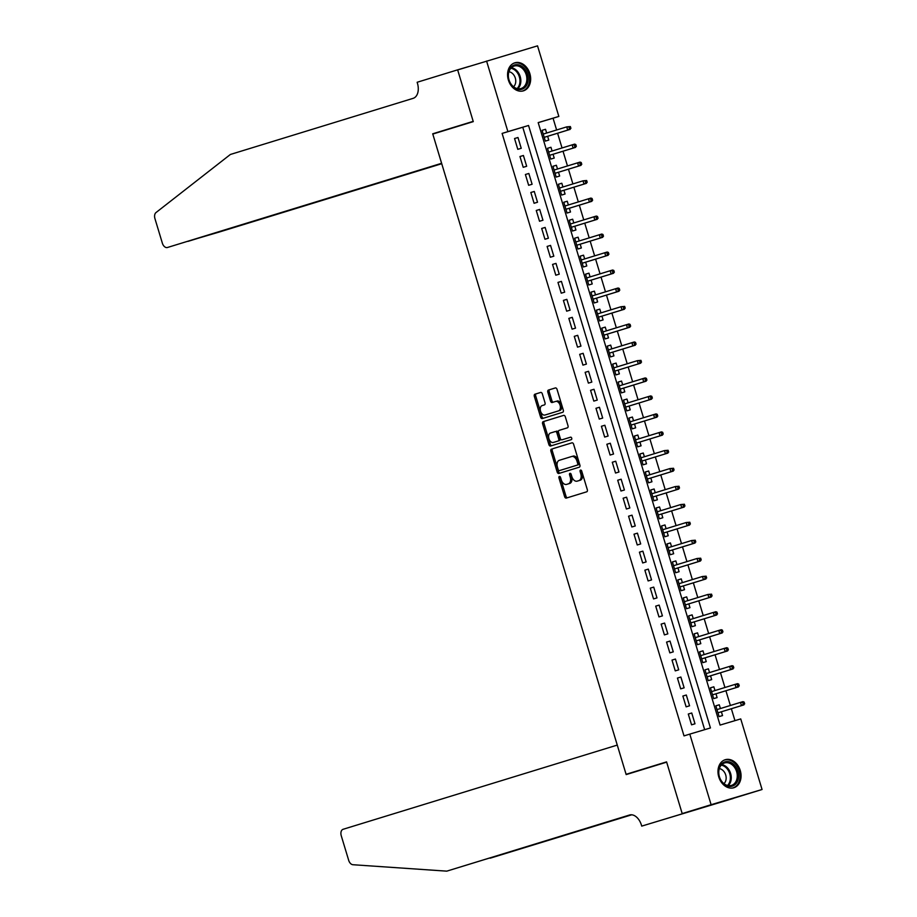 <?xml version="1.0" encoding="UTF-8"?>
<svg xmlns="http://www.w3.org/2000/svg" width="917" height="917" viewBox="0 0 917 917"><rect width="100%" height="100%" fill="white"/><g stroke="black" fill="none" stroke-linecap="round" stroke-linejoin="round"><path stroke-width="1.38" d="M559.381 476.439A1.295 0.837 -106.6 0 0 558.957 477.917L564.62 496.67A1.845 1.192 -106.6 0 0 566.282 498.091L586.72 491.81A1.845 1.192 -106.6 0 0 587.327 489.701L581.665 470.948A1.295 0.837 -106.6 0 0 580.071 471.43L580.805 473.86A5.903 3.806 -106.6 0 1 578.879 480.623L577.171 481.15A5.903 3.806 -106.6 0 1 577.16 481.15A5.903 3.806 -106.6 0 1 571.841 476.611L571.108 474.192A1.295 0.837 -106.6 0 0 569.514 474.674L570.248 477.104A5.903 3.806 -106.6 0 1 568.322 483.867L566.614 484.394A5.903 3.806 -106.6 0 0 566.614 484.394A5.903 3.806 -106.6 0 1 561.273 479.855L560.539 477.425A1.295 0.837 -106.6 0 0 559.381 476.439L559.381 476.439M560.253 476.851A1.295 0.837 -106.6 0 0 560.333 477.505L565.995 496.269A1.845 1.192 -106.6 0 0 567.531 497.713M581.367 470.364A1.295 0.837 -106.6 0 0 581.447 471.017L582.18 473.447L580.805 473.86M570.81 473.608A1.295 0.837 -106.6 0 0 570.89 474.261L571.623 476.691L570.248 477.104M529.854 73.624A14.649 11.21 -107.1 0 1 523.424 90.84A14.649 11.21 -107.1 0 1 508.373 80.031A14.649 11.21 -107.1 0 1 514.815 62.814A14.649 11.21 -107.1 0 1 529.854 73.624M740.26 770.521A14.649 11.21 -107.1 0 1 733.829 787.737A14.649 11.21 -107.1 0 1 718.779 776.928A14.649 11.21 -107.1 0 1 725.221 759.723A14.649 11.21 -107.1 0 1 740.26 770.521M542.325 393.863A1.845 1.192 -106.6 0 0 540.663 392.442A1.845 1.192 -106.6 0 0 540.652 392.442L534.92 394.207A1.845 1.192 -106.6 0 0 534.313 396.316L540.606 417.143A1.845 1.192 -106.6 0 0 542.268 418.565L562.717 412.283A1.845 1.192 -106.6 0 0 563.313 410.174L557.032 389.347A1.845 1.192 -106.6 0 0 555.37 387.925L548.435 390.057A1.845 1.192 -106.6 0 0 547.827 392.167L550.521 401.084A1.845 1.192 -106.6 0 0 552.183 402.506L555.622 401.44A4.929 3.175 -106.6 0 0 555.622 401.44A4.929 3.175 -106.6 0 1 560.092 405.245A4.929 3.175 -106.6 0 1 558.476 410.885L545.019 415.023A4.929 3.175 -106.6 0 1 545.007 415.023A4.929 3.175 -106.6 0 1 540.549 411.217A4.929 3.175 -106.6 0 1 542.165 405.578L544.411 404.89A1.845 1.192 -106.6 0 0 545.019 402.769L542.325 393.863M682.214 813.677L666.659 762.153L626.173 774.59L617.267 745.085L343.107 829.289A5.64 3.634 -106.6 0 0 341.262 835.754L348.678 860.295A5.64 3.634 -106.6 0 0 352.896 864.72L446.762 871.15L629.532 815.018A13.147 8.471 73.4 0 1 629.566 815.007A13.147 8.471 73.4 0 1 641.43 825.117L641.728 826.114L733.142 798.386L682.191 813.585L666.579 761.878L626.093 774.315L432.79 134.065L473.275 121.629L457.663 69.933L537.534 45.85L558.843 116.436L538.187 122.603L720.086 725.083L740.741 718.917L762.061 789.503L711.111 804.702L689.79 734.116L710.446 727.949L528.547 125.48L507.892 131.635L486.583 61.049M682.191 813.585L711.111 804.702M704.657 729.68L522.77 127.245L502.115 133.412L684.013 735.893L689.79 734.116M502.115 133.412L507.892 131.635M551.495 449.101A1.845 1.192 -106.6 0 0 550.899 451.221L557.181 472.049A1.845 1.192 -106.6 0 0 558.843 473.47L579.292 467.189A1.845 1.192 -106.6 0 0 579.888 465.079L573.606 444.241A1.845 1.192 -106.6 0 0 571.944 442.831L552.871 448.688A1.845 1.192 -106.6 0 0 552.275 450.809L558.556 471.636A1.845 1.192 -106.6 0 0 560.092 473.08M548.893 444.596L542.6 423.769A1.845 1.192 -106.6 0 1 543.208 421.648L563.646 415.378A1.845 1.192 -106.6 0 0 563.646 415.378L563.646 415.378A1.845 1.192 -106.6 0 1 565.319 416.788L568.001 425.706A1.845 1.192 -106.6 0 1 567.405 427.826L559.118 430.371A1.845 1.192 -106.6 0 0 558.51 432.48L560.298 438.395A1.845 1.192 -106.6 0 0 561.961 439.816A1.845 1.192 -106.6 0 0 561.972 439.816L570.592 437.157A1.295 0.837 -106.6 0 0 570.592 437.157L570.592 437.157A1.295 0.837 -106.6 0 1 571.337 439.633L550.567 446.017A1.845 1.192 -106.6 0 0 550.567 446.017A1.845 1.192 -106.6 0 1 548.893 444.596L550.269 444.183L543.987 423.356L542.6 423.769M546.658 133.034L545.523 129.286L542.085 130.34L545.34 141.103L548.779 140.072L547.644 136.301M552.08 151.018L550.957 147.27L547.518 148.325L550.762 159.088L554.212 158.056L553.066 154.285M557.513 169.003L556.378 165.255L552.951 166.309M556.378 165.255L552.94 166.286L556.195 177.073L559.645 176.041L558.499 172.27M562.946 186.988L561.812 183.24L558.373 184.294M561.812 183.24L558.373 184.271L561.628 195.057L565.067 194.026L563.932 190.255M568.38 204.972L567.245 201.224L563.806 202.279L567.061 213.042L570.5 212.01L569.354 208.239M573.801 222.957L572.667 219.209L569.239 220.263L572.483 231.027L575.933 229.995L574.787 226.224M579.235 240.942L578.1 237.194L574.661 238.248L577.916 249.011L581.355 247.98L580.22 244.209M584.668 258.926L583.533 255.178L580.094 256.233M583.533 255.178L580.083 256.198L583.35 266.996L586.788 265.964L585.642 262.182M590.089 276.911L588.966 273.163L585.527 274.217M588.966 273.163L585.516 274.183L588.771 284.981L592.222 283.949L591.075 280.166M595.523 294.896L594.388 291.147L590.961 292.202L594.205 302.965L597.643 301.934L596.508 298.151M600.956 312.88L599.821 309.132L596.382 310.187L599.638 320.95L603.077 319.918L601.942 316.136M606.378 330.865L605.254 327.117L601.816 328.171M605.254 327.117L601.804 328.137L605.06 338.935L608.51 337.903L607.363 334.12M611.811 348.85L610.676 345.101L607.249 346.156M610.676 345.101L607.237 346.122L610.493 356.919L613.943 355.888L612.797 352.105M617.244 366.834L616.109 363.086L612.671 364.141M616.109 363.086L612.671 364.106L615.926 374.904L619.365 373.872L618.23 370.09M622.677 384.819L621.543 381.071L618.104 382.125L621.359 392.889L624.798 391.857L623.652 388.074M628.099 402.804L626.964 399.055L623.537 400.11M626.964 399.055L623.526 400.076L626.781 410.873L630.231 409.842L629.085 406.059M633.532 420.788L632.398 417.04L628.97 418.095M632.398 417.04L628.959 418.06L632.214 428.858L635.653 427.826L634.518 424.044M638.966 438.773L637.831 435.025L634.392 436.079M637.831 435.025L634.381 436.045L637.647 446.843L641.086 445.811L639.94 442.028M644.387 456.758L643.264 453.009L639.825 454.064M643.264 453.009L639.814 454.03L643.069 464.827L646.519 463.796L645.373 460.013M649.821 474.742L648.686 470.994L645.259 472.049M648.686 470.994L645.247 472.014L648.502 482.812L651.941 481.78L650.806 477.998M655.254 492.727L654.119 488.979L650.68 490.033L653.936 500.797L657.374 499.765L656.24 495.982M660.687 510.712L659.552 506.963L656.113 508.018M659.552 506.963L656.102 507.984L659.369 518.781L662.808 517.75L661.661 513.967M666.109 528.696L664.974 524.948L661.547 526.003M664.974 524.948L661.535 525.968L664.791 536.766L668.241 535.734L667.095 531.952M671.542 546.681L670.407 542.933L666.968 543.987M670.407 542.933L666.968 543.953L670.224 554.751L673.663 553.719L672.528 549.936M676.975 564.666L675.84 560.917L672.402 561.972L675.657 572.735L679.096 571.704L677.95 567.921M682.397 582.65L681.262 578.902L677.835 579.957L681.079 590.72L684.529 589.688L683.383 585.906M687.83 600.635L686.695 596.887L683.268 597.941M686.695 596.887L683.257 597.907L686.512 608.705L689.951 607.673L688.816 603.89M693.263 618.62L692.129 614.871L688.69 615.926M692.129 614.871L688.69 615.892L691.945 626.689L695.384 625.658L694.249 621.875M698.685 636.604L697.562 632.856L694.123 633.911M697.562 632.856L694.112 633.876L697.367 644.674L700.817 643.642L699.671 639.86M704.118 654.589L702.984 650.841L699.556 651.895L702.8 662.659L706.25 661.627L705.104 657.844M709.552 672.574L708.417 668.825L704.978 669.88L708.233 680.643L711.672 679.612L710.537 675.829M714.985 690.558L713.85 686.81L710.411 687.865M713.85 686.81L710.4 687.83L713.667 698.616L717.105 697.596L715.959 693.814M688.289 714.034L691.556 724.82L694.994 723.8L691.739 713.002L688.289 714.034M682.867 696.049L686.122 706.835L689.561 705.815L686.306 695.017L682.867 696.049L686.306 695.017M677.434 678.064L680.689 688.85L684.128 687.83L680.872 677.033L677.434 678.064L680.872 677.033M672.001 660.08L675.256 670.866L678.706 669.846L675.451 659.048L672.001 660.08M666.567 642.095L669.834 652.881L673.273 651.861L670.018 641.063L666.567 642.095M661.146 624.11L664.401 634.896L667.84 633.876L664.584 623.079L661.146 624.11L664.584 623.079M655.712 606.126L658.968 616.912L662.418 615.892L659.151 605.094L655.712 606.126L659.151 605.094M650.279 588.141L653.546 598.927L656.985 597.907L653.729 587.109L650.279 588.141L653.729 587.109M644.857 570.156L648.113 580.942L651.551 579.922L648.296 569.125L644.857 570.156M639.424 552.172L642.679 562.958L646.13 561.938L642.863 551.14L639.424 552.172M633.991 534.187L637.246 544.973L640.696 543.953L637.441 533.155L633.991 534.187L637.441 533.155M628.569 516.202L631.824 526.988L635.263 525.968L632.008 515.171L628.569 516.202L632.008 515.171M623.136 498.218L626.391 509.004L629.83 507.984L626.575 497.186L623.136 498.218L626.575 497.186M617.703 480.233L620.958 491.019L624.408 489.999L621.141 479.201L617.703 480.233M612.269 462.248L615.536 473.034L618.975 472.014L615.72 461.217L612.269 462.248M606.848 444.264L610.103 455.05L613.542 454.03L610.286 443.232L606.848 444.264L610.286 443.232M601.414 426.279L604.67 437.065L608.12 436.045L604.853 425.247L601.414 426.279L604.853 425.247M595.981 408.294L599.248 419.08L602.687 418.06L599.431 407.263L595.981 408.294L599.431 407.263M590.559 390.31L593.815 401.096L597.254 400.076L593.998 389.278L590.559 390.31M585.126 372.325L588.382 383.111L591.82 382.091L588.565 371.293L585.126 372.325M579.693 354.34L582.948 365.126L586.399 364.106L583.143 353.309L579.693 354.34L583.143 353.309M574.271 336.356L577.527 347.142L580.965 346.122L577.71 335.324L574.271 336.356L577.71 335.324M568.838 318.371L572.093 329.157L575.532 328.137L572.277 317.339L568.838 318.371L572.277 317.339M563.405 300.386L566.66 311.172L570.11 310.152L566.844 299.355L563.405 300.386M557.972 282.402L561.238 293.188L564.677 292.168L561.422 281.381L557.972 282.402M552.55 264.417L555.805 275.203L559.244 274.183L555.989 263.397L552.55 264.417L555.989 263.397M547.117 246.432L550.372 257.23L553.822 256.198L550.555 245.412L547.117 246.432L550.555 245.412M541.683 228.448L544.95 239.245L548.389 238.214L545.134 227.427L541.683 228.448M536.262 210.463L539.517 221.261L542.956 220.229L539.7 209.443L536.262 210.463M530.828 192.478L534.084 203.276L537.522 202.244L534.267 191.458L530.828 192.478M525.395 174.494L528.65 185.291L532.101 184.26L528.845 173.473L525.395 174.494L528.845 173.473M519.962 156.509L523.229 167.307L526.667 166.275L523.412 155.489L519.962 156.509M521.234 148.29L517.979 137.504L514.54 138.524L517.796 149.322L521.234 148.29M734.953 720.647L731.353 708.738M730.368 705.482L725.92 690.753M724.934 687.498L720.487 672.769M719.513 669.513L715.065 654.784M714.079 651.529L709.632 636.799M708.646 633.544L704.199 618.815M703.224 615.559L698.777 600.83M697.791 597.575L693.344 582.845M692.358 579.59L687.91 564.861M686.925 561.605L682.489 546.876M681.503 543.621L677.055 528.891M676.07 525.636L671.622 510.907M670.636 507.651L666.189 492.922M665.215 489.667L660.767 474.937M659.782 471.682L655.334 456.953M654.348 453.697L649.901 438.968M648.927 435.713L644.479 420.995M643.493 417.728L639.046 403.01M638.06 399.743L633.613 385.025M632.627 381.759L628.191 367.041M627.205 363.774L622.758 349.056M621.772 345.789L617.324 331.071M616.339 327.805L611.891 313.087M610.917 309.82L606.469 295.102M605.484 291.835L601.036 277.117M600.05 273.851L595.603 259.133M594.629 255.866L590.181 241.148M589.195 237.881L584.748 223.163M583.762 219.908L579.315 205.179M578.329 201.923L573.882 187.194M572.907 183.939L568.46 169.209M567.474 165.954L563.027 151.225M562.041 147.969L557.593 133.24M556.619 129.985L553.066 118.213L538.199 122.649M720.407 708.543L719.272 704.795L715.833 705.815L719.088 716.601L722.539 715.581L721.392 711.798M708.417 668.825L704.978 669.846M702.984 650.841L699.545 651.861M681.262 578.902L677.823 579.922M675.84 560.917L672.39 561.938M654.119 488.979L650.68 489.999M621.543 381.071L618.092 382.091M599.821 309.132L596.382 310.152M594.388 291.147L590.949 292.168M578.1 237.194L574.661 238.225M572.667 219.209L569.228 220.24M567.245 201.224L563.795 202.256M550.957 147.27L547.506 148.302M545.523 129.286L542.085 130.317M626.093 774.315L659.312 764.411M733.142 798.386L762.061 789.503M553.066 118.213L558.843 116.436M522.77 127.245L528.547 125.48M719.272 704.795L715.845 705.849M691.739 713.002L688.3 714.056M675.451 659.048L672.012 660.102M670.018 641.063L666.579 642.118M648.296 569.125L644.857 570.179M642.863 551.14L639.436 552.194M621.141 479.201L617.714 480.256M615.72 461.217L612.281 462.271M593.998 389.278L590.559 390.333M588.565 371.293L585.138 372.348M566.844 299.355L563.416 300.421M561.422 281.381L557.983 282.436M545.134 227.427L541.695 228.482M539.7 209.443L536.262 210.497M534.267 191.458L530.84 192.513M523.412 155.489L519.973 156.543M517.979 137.504L514.552 138.559M567.955 483.993A5.903 3.806 -106.6 0 0 567.978 483.981A5.903 3.806 -106.6 0 0 567.99 483.981L569.698 483.454A5.903 3.806 -106.6 0 0 571.623 476.691M577.16 481.15L578.535 480.737A5.903 3.806 -106.6 0 0 578.535 480.737A5.903 3.806 -106.6 0 0 578.558 480.737L577.171 481.15M582.18 473.447A5.903 3.806 -106.6 0 1 580.255 480.21L578.558 480.737M572.07 442.796L552.871 448.688M558.189 469.619A1.295 0.837 -106.6 0 0 559.359 470.616L577.297 465.102A1.295 0.837 -106.6 0 0 577.721 463.624L576.942 461.056A5.903 3.806 -106.6 0 0 571.623 456.517A5.903 3.806 -106.6 0 0 571.6 456.528L559.336 460.3A5.903 3.806 -106.6 0 0 557.41 467.062L558.189 469.619M560.723 470.203L560.723 470.203A1.295 0.837 -106.6 0 0 560.734 470.203L578.673 464.69A1.295 0.837 -106.6 0 0 579.097 463.211L577.721 463.624M572.999 456.116L572.976 456.116A5.903 3.806 -106.6 0 1 572.999 456.116A5.903 3.806 -106.6 0 1 578.318 460.655L579.097 463.211M563.783 415.344L544.583 421.247A1.845 1.192 -106.6 0 0 543.987 423.356M563.336 439.403L561.961 439.816L563.336 439.403A1.845 1.192 -106.6 0 0 563.347 439.403L570.706 437.145M550.509 433.007A4.929 3.175 -106.6 0 0 548.893 438.647A4.929 3.175 -106.6 0 0 553.352 442.464A4.929 3.175 -106.6 0 0 553.364 442.452L558.109 440.997A1.845 1.192 -106.6 0 0 558.705 438.888L556.928 432.973A1.845 1.192 -106.6 0 0 555.255 431.552L550.509 433.007M554.716 442.051A4.929 3.175 -106.6 0 0 554.728 442.051A4.929 3.175 -106.6 0 0 554.739 442.04L559.485 440.584A1.845 1.192 -106.6 0 0 560.081 438.475L558.705 438.888M556.642 431.139L556.63 431.139A1.845 1.192 -106.6 0 0 556.63 431.139A1.845 1.192 -106.6 0 1 558.304 432.56L560.081 438.475M550.269 444.183A1.845 1.192 -106.6 0 0 551.805 445.628M545.007 415.023L546.383 414.61A4.929 3.175 -106.6 0 0 546.383 414.61A4.929 3.175 -106.6 0 0 546.394 414.61L545.019 415.023M557.02 401.027L556.997 401.038A4.929 3.175 -106.6 0 0 556.997 401.038A4.929 3.175 -106.6 0 1 561.468 404.833A4.929 3.175 -106.6 0 1 559.851 410.472L546.394 414.61M555.484 387.902L549.81 389.645A1.845 1.192 -106.6 0 0 549.203 391.754L551.896 400.672A1.845 1.192 -106.6 0 0 553.432 402.116M540.789 392.419L536.296 393.794A1.845 1.192 -106.6 0 0 535.7 395.903L541.981 416.742A1.845 1.192 -106.6 0 0 543.517 418.186M744.673 703.855L744.123 702.067L742.747 702.468L743.286 704.267L744.673 703.855L741.452 705.62L740.477 702.376L716.979 709.598M742.747 702.468L740.477 702.376L742.953 701.643L744.123 702.067M743.286 704.267L741.452 705.62L717.954 712.83L743.928 704.875M734.815 765.535A12.678 9.697 -107.1 0 1 736.42 783.141A12.678 9.697 -107.1 0 1 722.378 782.476A12.678 9.697 -107.1 0 1 720.773 764.881A12.678 9.697 -107.1 0 1 734.815 765.535M722.264 782.029A11.738 8.987 72.9 0 0 731.468 785.411A11.738 8.987 72.9 0 0 733.772 766.348A11.738 8.987 72.9 0 0 724.568 762.967A11.738 8.987 72.9 0 0 722.264 782.029M723.949 783.668A8.356 6.396 72.9 0 0 723.673 771.197A8.356 6.396 72.9 0 0 719.341 768.629M732.545 788.024A14.557 11.142 72.9 0 0 732.866 787.932A14.557 11.142 72.9 0 0 735.732 764.285A14.557 11.142 72.9 0 0 724.327 760.09A14.557 11.142 72.9 0 0 723.994 760.204M524.409 68.637A12.678 9.697 -107.1 0 1 526.014 86.244A12.678 9.697 -107.1 0 1 511.973 85.579A12.678 9.697 -107.1 0 1 510.368 67.984A12.678 9.697 -107.1 0 1 524.409 68.637M511.858 85.132A11.738 8.987 72.9 0 0 521.062 88.513A11.738 8.987 72.9 0 0 523.366 69.451A11.738 8.987 72.9 0 0 514.162 66.07A11.738 8.987 72.9 0 0 511.858 85.132M513.543 86.771A8.356 6.396 72.9 0 0 513.268 74.3A8.356 6.396 72.9 0 0 508.935 71.732M522.128 91.127A14.557 11.142 72.9 0 0 522.461 91.035A14.557 11.142 72.9 0 0 525.326 67.388A14.557 11.142 72.9 0 0 513.921 63.193A14.557 11.142 72.9 0 0 513.589 63.307M489.323 858.14L631.538 814.789M490.171 858.197L631.71 814.8M446.762 871.15L630.346 814.835M641.728 826.114L733.164 798.478M468.713 66.54L457.64 69.841L473.195 121.365L432.709 133.802L441.604 163.295L167.433 247.498A5.64 3.634 -106.6 0 0 167.456 247.487M441.662 163.455L188.008 241.366M167.433 247.498A5.64 3.634 -106.6 0 1 162.355 243.165L154.939 218.613A5.64 3.634 -106.6 0 1 156.005 212.561L230.385 154.469L413.154 98.337A13.147 8.471 -106.6 0 0 417.441 83.264L417.143 82.266L457.64 69.841M465.928 123.887L432.709 133.802M441.685 163.535L218.406 232.299A5.64 3.634 73.4 0 1 218.384 232.299A5.64 3.634 73.4 0 1 218.372 232.299L197.797 238.351M441.73 163.707L218.406 232.299M739.24 685.87L738.689 684.082L737.314 684.483L737.864 686.283L739.24 685.87L736.019 687.635L735.044 684.391L711.546 691.613M737.314 684.483L735.044 684.391L737.52 683.658L738.689 684.082M737.864 686.283L736.019 687.635L712.52 694.845L738.506 686.89M733.806 667.897L733.268 666.097L731.892 666.499L732.431 668.298L733.806 667.897L730.597 669.651L729.611 666.407L706.113 673.628M731.892 666.499L729.611 666.407L732.098 665.673L733.268 666.097M732.431 668.298L730.597 669.651L707.087 676.861M733.073 668.906L707.099 676.884M728.373 649.912L727.834 648.113L726.459 648.514L726.998 650.313L728.373 649.912L725.164 651.666L724.189 648.422L700.691 655.644M726.459 648.514L724.189 648.422L726.665 647.689L727.834 648.113M726.998 650.313L725.164 651.666L701.665 658.876M727.639 650.921L701.665 658.899M722.951 631.928L722.401 630.128L721.026 630.529L721.576 632.329L722.951 631.928L719.73 633.681L718.756 630.438L695.258 637.659M721.026 630.529L718.756 630.438L721.232 629.704L722.401 630.128M721.576 632.329L719.73 633.681L696.232 640.891M722.218 632.936L696.244 640.914M717.518 613.943L716.979 612.143L715.604 612.545L716.143 614.344L717.518 613.943L714.309 615.697L713.323 612.453L689.825 619.674M715.604 612.545L713.323 612.453L715.81 611.719L716.979 612.143M716.143 614.344L714.309 615.697L690.799 622.907L716.785 614.952M712.085 595.958L711.546 594.159L710.171 594.571L710.709 596.359L712.085 595.958L708.875 597.712L707.901 594.468L684.391 601.69M710.171 594.571L707.901 594.468L711.546 594.159M710.709 596.359L708.875 597.712L685.377 604.922L711.351 596.967M706.663 577.974L706.113 576.174L704.737 576.587L705.276 578.375L706.663 577.974L703.442 579.727L702.468 576.484L678.97 583.705M704.737 576.587L702.468 576.484L706.113 576.174M705.276 578.375L703.442 579.727L679.944 586.937L705.918 578.982M701.23 559.989L700.691 558.189L699.304 558.602L699.854 560.39L701.23 559.989L698.009 561.743L697.035 558.499L673.537 565.72M699.304 558.602L697.035 558.499L700.691 558.189M699.854 560.39L698.009 561.743L674.511 568.953M700.496 560.998L674.522 568.976M695.797 542.004L695.258 540.205L693.882 540.617L694.421 542.405L695.797 542.004L692.587 543.758L691.613 540.514L668.103 547.736M693.882 540.617L691.613 540.514L695.258 540.205M694.421 542.405L692.587 543.758L669.089 550.968M695.063 543.013L669.089 550.991M690.375 524.02L689.825 522.22L688.449 522.633L688.988 524.421L690.375 524.02L687.154 525.773L686.18 522.53L662.682 529.751M688.449 522.633L686.18 522.53L689.825 522.22M688.988 524.421L687.154 525.773L663.656 532.995L689.63 525.028M684.942 506.035L684.391 504.235L683.016 504.648L683.566 506.436L684.942 506.035L681.721 507.789L680.746 504.545L657.248 511.766M683.016 504.648L680.746 504.545L684.391 504.235M683.566 506.436L681.721 507.789L658.223 515.01L684.208 507.044M679.508 488.05L678.97 486.251L677.594 486.663L678.133 488.452L679.508 488.05L676.299 489.804L675.313 486.56L651.815 493.782M677.594 486.663L675.313 486.56L678.97 486.251M678.133 488.452L676.299 489.804L652.789 497.025L678.775 489.059M674.075 470.066L673.537 468.266L672.161 468.679L672.7 470.478L674.075 470.066L670.866 471.819L669.891 468.576L646.382 475.797M672.161 468.679L669.891 468.576L673.537 468.266M672.7 470.478L670.866 471.819L647.368 479.041M673.342 471.074L647.368 479.052M668.653 452.081L668.103 450.281L666.728 450.694L667.278 452.494L668.653 452.081L665.433 453.835L664.458 450.591L640.96 457.812M666.728 450.694L664.458 450.591L668.103 450.281M667.278 452.494L665.433 453.835L641.934 461.056L667.92 453.09M663.22 434.096L662.682 432.297L661.295 432.709L661.845 434.509L663.22 434.096L660.011 435.85L659.025 432.618L635.527 439.828M661.295 432.709L659.025 432.618L661.512 431.873L662.682 432.297M661.845 434.509L660.011 435.85L636.501 443.071L662.487 435.105M657.787 416.112L657.248 414.312L655.873 414.725L656.412 416.524L657.787 416.112L654.578 417.865L653.603 414.633L630.094 421.843M655.873 414.725L653.603 414.633L656.079 413.888L657.248 414.312M656.412 416.524L654.578 417.865L631.079 425.087L657.053 417.12M652.365 398.127L651.815 396.327L650.44 396.74L650.978 398.54L652.365 398.127L649.144 399.881L648.17 396.648L624.672 403.858M650.44 396.74L648.17 396.648L650.646 395.903L651.815 396.327M650.978 398.54L649.144 399.881L625.646 407.102L651.62 399.136M646.932 380.142L646.393 378.343L645.006 378.755L645.557 380.555L646.932 380.142L643.711 381.896L642.737 378.664L619.239 385.874M645.006 378.755L642.737 378.664L645.213 377.919L646.393 378.343M645.557 380.555L643.711 381.896L620.213 389.117M646.198 381.151L620.224 389.129M641.499 362.158L640.96 360.358L639.585 360.771L640.123 362.57L641.499 362.158L638.289 363.911L637.304 360.679L613.805 367.889M639.585 360.771L637.304 360.679L640.96 360.358M640.123 362.57L638.289 363.911L614.791 371.133L640.765 363.166M636.066 344.173L635.527 342.373L634.151 342.786L634.69 344.586L636.066 344.173L632.856 345.927L631.882 342.694L608.384 349.904M634.151 342.786L631.882 342.694L634.358 341.949L635.527 342.373M634.69 344.586L632.856 345.927L609.358 353.148L635.332 345.193M630.644 326.188L630.094 324.389L628.718 324.801L629.268 326.601L630.644 326.188L627.423 327.942L626.449 324.71L602.95 331.92M628.718 324.801L626.449 324.71L628.924 323.965L630.094 324.389M629.268 326.601L627.423 327.942L603.925 335.163M629.91 327.209L603.936 335.175M625.211 308.204L624.672 306.404L623.296 306.817L623.835 308.616L625.211 308.204L622.001 309.957L621.015 306.725L597.517 313.935M623.296 306.817L621.015 306.725L624.672 306.404M623.835 308.616L622.001 309.957L598.492 317.179L624.477 309.224M619.777 290.219L619.239 288.419L617.863 288.832L618.402 290.632L619.777 290.219L616.568 291.973L615.594 288.74L592.084 295.95M617.863 288.832L615.594 288.74L618.069 287.995L619.239 288.419M618.402 290.632L616.568 291.973L593.07 299.194M619.044 291.239L593.07 299.206M614.356 272.234L613.805 270.435L612.43 270.847L612.98 272.647L614.356 272.234L611.135 273.988L610.16 270.756L586.662 277.966M612.43 270.847L610.16 270.756L612.636 270.011L613.805 270.435M612.98 272.647L611.135 273.988L587.637 281.21L613.611 273.255M608.922 254.25L608.384 252.45L606.997 252.863L607.547 254.662L608.922 254.25L605.713 256.003L604.727 252.771L581.229 259.981M606.997 252.863L604.727 252.771L607.214 252.026L608.384 252.45M607.547 254.662L605.713 256.003L582.203 263.225M608.189 255.27L582.215 263.248M603.489 236.265L602.95 234.465L601.575 234.878L602.114 236.678L603.489 236.265L600.28 238.019L599.305 234.786L575.796 241.996M601.575 234.878L599.305 234.786L601.781 234.041L602.95 234.465M602.114 236.678L600.28 238.019L576.782 245.24L602.756 237.285M598.067 218.28L597.517 216.481L596.142 216.893L596.68 218.693L598.067 218.28L594.846 220.034L593.872 216.802L570.374 224.012M596.142 216.893L593.872 216.802L596.348 216.057L597.517 216.481M596.68 218.693L594.846 220.034L571.348 227.256M597.322 219.301L571.348 227.278M592.634 200.296L592.084 198.496L590.708 198.909L591.259 200.708L592.634 200.296L589.413 202.049L588.439 198.817L564.941 206.027M590.708 198.909L588.439 198.817L590.915 198.072L592.084 198.496M591.259 200.708L589.413 202.049L565.915 209.271M591.901 201.316L565.927 209.294M587.201 182.311L586.662 180.511L585.287 180.924L585.825 182.724L587.201 182.311L583.991 184.065L583.006 180.832L559.508 188.042M585.287 180.924L583.006 180.832L586.662 180.511M585.825 182.724L583.991 184.065L560.482 191.286M586.467 183.331L560.493 191.309M581.768 164.326L581.229 162.527L579.853 162.939L580.392 164.739L581.768 164.326L578.558 166.08L577.584 162.848L554.086 170.058M579.853 162.939L577.584 162.848L580.06 162.103L581.229 162.527M580.392 164.739L578.558 166.08L555.06 173.302L581.034 165.347M576.346 146.342L575.796 144.542L574.42 144.955L574.97 146.754L576.346 146.342L573.125 148.095L572.151 144.863L548.653 152.073M574.42 144.955L572.151 144.863L574.627 144.118L575.796 144.542M574.97 146.754L573.125 148.095L549.627 155.317L575.612 147.362M570.913 128.357L570.374 126.557L568.998 126.97L569.537 128.77L570.913 128.357L567.703 130.111L566.717 126.878L543.219 134.088M568.998 126.97L566.717 126.878L570.374 126.557M569.537 128.77L567.703 130.111L544.194 137.332M570.179 129.377L544.205 137.355M560.333 477.505L558.957 477.917M581.447 471.017L580.071 471.43M570.89 474.261L569.514 474.674M569.698 483.454L568.322 483.867M580.255 480.21L578.879 480.623M565.995 496.269L564.62 496.67M558.556 471.636L557.181 472.049M552.275 450.809L550.899 451.221M578.673 464.69L577.297 465.102M578.318 460.655L576.942 461.056M544.583 421.247L543.208 421.648M559.485 440.584L558.109 440.997M558.304 432.56L556.928 432.973M559.851 410.472L558.476 410.885M551.896 400.672L550.521 401.084M549.203 391.754L547.827 392.167M549.81 389.645L548.435 390.057M541.981 416.742L540.606 417.143M535.7 395.903L534.313 396.316M536.296 393.794L534.92 394.207M721.782 764.606A11.738 8.987 -107.1 0 1 727.754 768.194A11.738 8.987 -107.1 0 1 728.236 785.628M727.479 785.468A11.359 8.689 72.9 0 0 726.986 768.629A11.359 8.689 72.9 0 0 721.243 765.156M511.377 67.709A11.738 8.987 -107.1 0 1 517.348 71.297A11.738 8.987 -107.1 0 1 517.83 88.72M517.073 88.571A11.359 8.689 72.9 0 0 516.58 71.732A11.359 8.689 72.9 0 0 510.838 68.259"/></g></svg>

